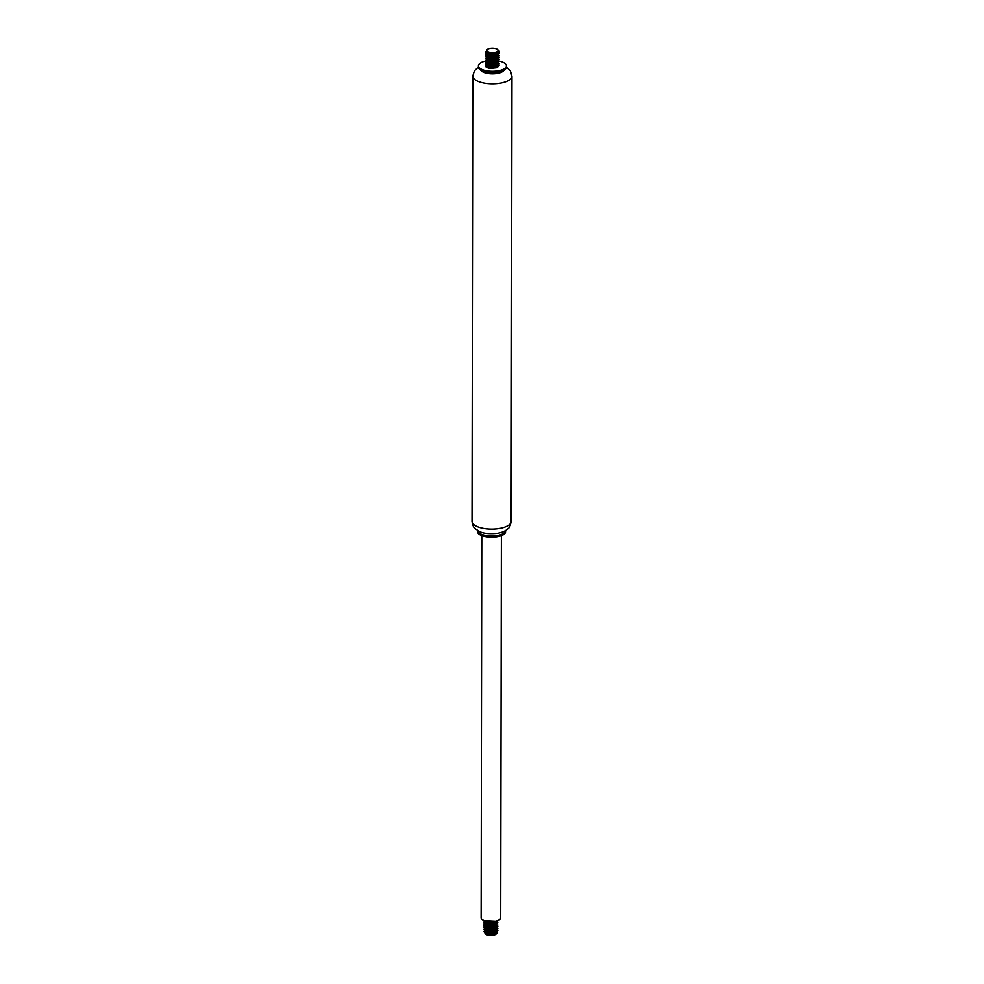 <?xml version="1.0" encoding="UTF-8"?>
<svg xmlns="http://www.w3.org/2000/svg" width="984" height="984" viewBox="0 0 984 984"><rect width="100%" height="100%" fill="white"/><g stroke="black" fill="none" stroke-linecap="round" stroke-linejoin="round"><path stroke-width="1.48" d="M499.405 61.131L492.418 64.354L485.419 62.361L487.264 63.997L496.711 63.849L499.405 61.131A13.985 5.486 -179.9 0 1 502.504 62.066A13.985 5.486 -179.9 0 1 506.403 65.879A13.985 5.486 -179.9 0 1 492.394 71.34A13.985 5.486 -179.9 0 1 478.421 65.83A13.985 5.486 -179.9 0 1 485.641 61.045M495.309 60.491A13.985 5.486 -179.9 0 1 496.453 60.602M506.403 65.879L506.391 67.17A13.985 5.486 -179.9 0 1 505.05 69.507A13.985 5.486 -179.9 0 1 492.394 72.631A13.985 5.486 -179.9 0 1 479.749 69.458A13.985 5.486 -179.9 0 1 478.409 67.121L474.411 70.823L472.8 76.112L472.025 521.422A19.582 7.688 -179.9 0 0 491.594 529.134A19.582 7.688 -179.9 0 0 511.2 521.483C510.327 525.776 509.343 528.101 508.236 528.457C505.788 530.954 502.024 532.578 496.945 533.353C488.765 533.992 482.947 533.365 479.491 531.458C473.538 527.596 473.575 528.506 472.025 521.422M505.05 69.507L503.156 71.082A11.894 4.662 -179.9 0 1 492.394 73.739A11.894 4.662 -179.9 0 1 481.643 71.045L479.749 69.458M503.808 70.54A11.894 4.662 -179.9 0 1 492.394 73.861A11.894 4.662 -179.9 0 1 480.992 70.504M505.591 530.511A13.985 5.486 -179.9 0 1 491.582 535.948A13.985 5.486 -179.9 0 1 477.609 530.462L477.597 531.717A13.985 5.486 -179.9 0 0 491.582 537.227A13.985 5.486 -179.9 0 0 505.579 531.766L505.591 530.511M501.385 535.677L500.708 917.863A9.791 3.838 -179.9 0 1 490.918 921.688A9.791 3.838 -179.9 0 1 481.127 917.826L481.791 535.653M496.858 933.484L495.948 934.234A5.596 2.189 -179.9 0 1 486.859 934.8A5.596 2.189 -179.9 0 1 485.825 934.21A5.596 2.189 -179.9 0 1 485.604 933.988M486.17 932.106A5.596 2.189 -179.9 0 1 486.785 931.786M494.386 931.577A5.596 2.189 -179.9 0 1 495.075 931.836M496.145 932.524A5.596 2.189 -179.9 0 1 496.317 933.828M497.449 931.565L496.846 933.459L485.346 933.804L484.854 932.943M492.197 930.692A5.941 2.337 0.1 0 0 488.839 930.778M486.526 931.381A5.941 2.337 0.1 0 0 486.145 931.553A5.941 2.337 0.1 0 0 485.666 931.848M494.263 929.696L494.94 929.905M493.119 930.532L491.938 930.188M491.508 930.089L490.044 929.868M488.359 929.769L486.945 929.831M495.506 921.245L484.362 920.704M497.904 920.839L490.905 924.062L483.919 922.069L485.764 923.705L495.21 923.57L497.904 920.839M497.904 922.771L490.905 925.993L483.919 924.001L485.764 925.624L495.198 925.501L497.904 922.771M483.919 925.932L485.764 927.555L495.198 927.432L497.904 924.985L490.905 927.924L483.919 925.649M497.892 926.633L490.893 929.855L483.907 927.58L485.764 929.486L495.186 929.363L497.904 926.633M497.892 928.564L490.893 931.774L483.907 929.794L485.752 931.418L495.186 931.294L497.892 928.564M497.892 930.495L490.893 933.705L483.894 931.725L485.752 933.349L495.186 933.213L497.892 930.495M484.03 920.557L485.776 921.774L495.21 921.639L489.971 922.574L485.001 920.889M484.977 933.016L487.387 934.406L491.151 934.652L494.817 933.877L496.809 932.131M486.207 929.659L485.001 930.618M484.977 931.073L489.971 932.758L493.845 932.279L496.662 930.581M484.977 929.142L487.092 930.483L490.782 930.815L494.534 930.126L496.662 928.65M484.989 927.223L487.757 928.699L491.606 928.834L496.674 926.719M484.989 925.292L486.809 926.534L490.413 926.965L494.226 926.375L496.674 924.788M496.822 923.878L496.342 923.066M486.219 921.934L485.014 922.894M484.989 923.361L487.449 924.763L491.225 924.997L496.674 922.857M485.001 921.43L490.044 923.103L493.906 922.611L496.662 920.962M495.985 921.135L494.497 921.885M496.293 922.808L493.119 924.21L489.171 924.468L485.161 923.152L485.616 921.713M496.625 922.894L495.628 925.231L492.332 926.276L488.408 926.325L485.186 925.108M487.744 922.894L492.615 922.906M496.28 926.67L491.533 928.306L485.173 927.039M487.732 924.825L492.603 924.837M496.293 928.589L490.721 930.286L485.173 928.97M487.732 926.756L492.603 926.768M496.293 930.52L491.902 932.119L488.015 932.069L485.395 931.11L485.604 929.437M487.732 928.687L492.603 928.699M496.28 932.463L491.09 934.124L485.173 932.832M487.732 930.618L492.603 930.63M488.396 51.918A5.596 2.189 0.1 0 0 495.604 52.226A5.596 2.189 0.1 0 0 497.498 49.483A5.596 2.189 0.1 0 0 497.092 49.2A5.596 2.189 0.1 0 0 492.025 48.216A5.596 2.189 0.1 0 0 487.375 49.471A5.596 2.189 0.1 0 0 488.396 51.918M487.375 49.471L486.588 50.11L487.818 52.595L494.854 52.865L487.818 52.595M497.646 49.618A5.941 2.337 -179.9 0 1 497.818 49.741A5.941 2.337 -179.9 0 1 498.384 50.737A5.941 2.337 -179.9 0 1 494.854 52.865M497.375 49.446C499.306 50.824 499.38 52.189 497.596 53.554A6.999 2.743 0.1 0 0 499.429 51.709A6.999 2.743 0.1 0 0 499.318 51.229L497.867 49.79M485.739 66.678A6.999 2.743 0.1 0 0 490.02 68.425L496.699 67.712L499.405 64.993L493.476 68.13L485.739 66.678L485.936 65.215M485.998 63.32L485.419 64.292L487.264 65.928L496.699 65.78L499.405 63.345L492.406 66.285L485.419 64.292M485.419 60.43L487.277 62.053L496.699 61.931L499.417 59.2L492.418 62.422L485.419 60.43M485.432 58.499L487.277 60.122L496.711 59.999L499.417 57.269L492.418 60.491L485.419 58.499M486.01 55.608L485.432 56.568L487.277 58.204L496.711 58.068L499.417 55.621L492.418 58.56L485.432 56.568M485.432 54.637L487.277 56.26L496.711 56.137L499.429 53.419L492.418 56.629L485.432 54.637M486.244 51.574L485.432 52.706L487.277 54.341L496.723 54.206L499.294 52.336M497.596 53.554L489.897 54.624L485.444 52.423L486.022 51.451M487.215 54.76L495.087 54.366M496.157 64.046A5.941 2.337 -179.9 0 1 496.809 64.292M498.064 65.141A5.941 2.337 -179.9 0 1 498.347 65.854L498.322 66.112M490.02 68.425L496.305 67.859L497.99 66.838M487.191 64.415L486.465 64.747M498.371 52.324L498.027 53.21M497.781 53.48L493.808 54.993L489.884 55.03L487.08 54.145L486.477 53.259L487.178 52.324M498.371 54.255L496.576 56.162L493.009 57.011L486.699 55.744M487.215 54.231L494.128 53.542M498.371 56.174L495.961 58.339L492.184 58.991L487.252 58.117L486.477 57.121L487.129 56.211M489.257 55.461L494.128 55.473M497.806 59.237L491.373 60.934L486.699 59.606M489.245 57.392L494.116 57.404M497.793 61.168L492.566 62.841L486.699 61.537M489.245 59.323L494.116 59.335M498.359 61.967L497.08 63.616L493.747 64.649L489.823 64.673L486.686 63.468M489.245 61.254L494.116 61.266M497.793 65.03L490.942 66.703L487.658 66.051L486.465 64.846M489.245 63.185L494.116 63.197M498.125 65.104L498.347 65.83M486.49 65.584L489.171 67.035L492.996 67.195L498.175 65.079M486.49 63.64L488.248 64.87L491.816 65.325L495.641 64.76L498.334 62.767M498.322 62.238L497.842 61.426M486.502 61.721L488.863 63.111L492.627 63.37L498.175 61.217M486.502 59.79L491.447 61.463L495.321 60.996L498.187 59.286M486.502 57.859L488.568 59.175L492.258 59.532L496.01 58.855L498.187 57.355M498.334 56.445L497.855 55.633M486.477 55.633L487.744 56.974L491.077 57.601L495.001 57.22L498.187 55.424M487.732 52.57L486.539 53.53M486.514 53.997L488.298 55.239L491.877 55.67L495.702 55.092L498.199 53.505M486.49 51.869L488.925 53.468L492.701 53.714L496.354 52.927L498.384 50.737M506.391 67.133L510.401 70.909L511.975 76.186A19.582 7.688 -179.9 0 1 492.381 83.837A19.582 7.688 -179.9 0 1 472.8 76.112M478.421 65.83L478.409 67.121M511.975 76.186L511.2 521.483M485.776 922.082L486.477 921.836L485.776 922.082M485.764 924.013L486.477 923.767L485.764 924.013M485.764 925.944L486.477 925.698L485.764 925.944M485.764 927.875L486.465 927.629M485.752 929.806L486.465 929.56L485.752 929.806M485.752 933.349L486.453 933.607M495.186 933.213L494.485 933.472M485.752 931.418L486.465 931.676M495.198 931.282L494.485 931.541M485.752 929.499L486.465 929.745M495.198 929.351L494.485 929.609M485.764 927.568L486.465 927.814M495.198 927.432L494.497 927.678M485.764 925.636L486.465 925.895M495.198 925.501L494.497 925.747M485.764 923.705L486.477 923.964M495.21 923.57L494.497 923.816M485.764 921.774L486.477 922.033M487.264 65.928L487.966 66.174M496.699 65.78L495.998 66.039M487.264 63.997L487.978 64.243M496.711 63.862L495.998 64.108M487.264 62.066L487.978 62.324M496.711 61.931L496.01 62.176M487.277 60.135L487.978 60.393M496.711 59.999L496.01 60.245M487.277 58.204L487.99 58.462M496.723 58.068L496.01 58.314M487.277 56.273L487.99 56.531M496.723 56.137L496.01 56.383M487.289 54.341L487.99 54.6M496.723 54.206L496.022 54.452M487.289 52.73L487.99 52.472M487.289 54.661L487.99 54.403L487.289 54.661M487.277 56.592L487.99 56.334L487.277 56.592M487.277 58.511L487.99 58.265L487.277 58.511M487.277 60.442L487.978 60.196L487.277 60.442M487.277 62.373L487.978 62.127L487.277 62.373"/></g></svg>
